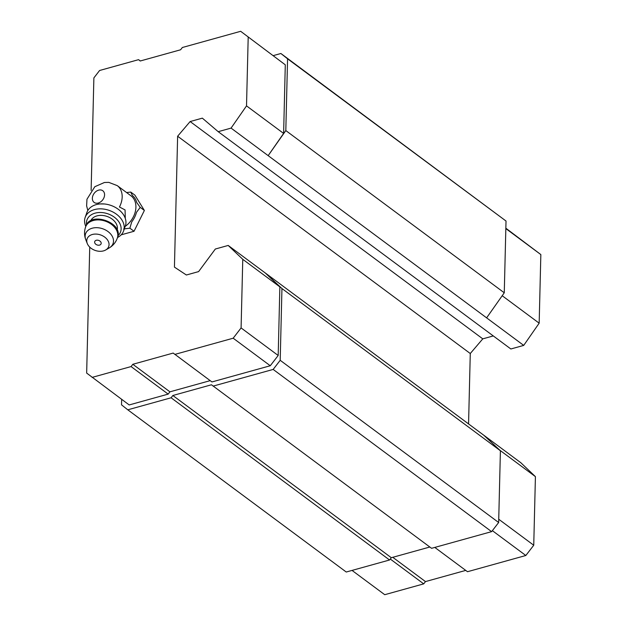 <?xml version="1.0" encoding="UTF-8"?>
<svg xmlns="http://www.w3.org/2000/svg" width="626" height="626" viewBox="0 0 626 626"><rect width="100%" height="100%" fill="white"/><g stroke="black" fill="none" stroke-linecap="round" stroke-linejoin="round"><path stroke-width="0.94" d="M98.313 203.927L104.393 203.974M125.286 218.388L125.059 209.913L119.449 206.987A19.993 14.813 126.6 0 0 117.258 185.625L130.998 195.828A19.993 14.813 126.6 0 1 125.2 226.401M280.886 53.5L506.019 221.025L504.266 292.788L486.621 317.859L268.163 155.647L285.816 130.576L287.569 58.813L280.886 53.5L273.374 55.581M499.83 450.211L535.418 476.636L520.848 462.747L483.749 435.203L500.409 450.751L498.656 522.507L491.613 531.638L431.58 548.313L211.455 384.779L172.862 395.499L171.101 397.784L127.79 409.811L121.522 404.834L121.655 399.349M429.827 547.014L391.313 557.711L389.56 559.996L346.248 572.023L127.79 409.811M506.019 221.025L287.569 58.813M504.266 292.788L285.816 130.576M248.193 37.278L246.519 105.88L231.072 128.103L268.163 155.647L283.617 133.424L285.292 64.822L240.674 31.3L285.292 64.822M231.072 128.103L218.2 131.679L202.347 118.15L190.132 121.546L177.627 136.225L174.435 267.114L186.376 275.002L198.599 271.606L215.336 249.023L228.2 245.447L265.299 272.991L281.95 288.539L280.198 360.302L273.163 369.426L213.13 386.109M505.847 228.2L540.841 254.579L539.166 323.18L523.719 345.403L510.855 348.979L218.2 131.679M523.719 345.403L486.621 317.859M493.28 335.935L482.779 338.854L190.132 121.546M482.779 338.854L470.275 353.526L177.627 136.225M470.275 353.526L468.561 423.919M483.749 435.203L265.299 272.991L279.861 286.88L278.187 355.482L270.268 365.748L211.948 381.946L173.183 353.072L132.829 364.285L169.928 391.829L168.167 394.114L129.191 404.944L86.662 373.08L89.737 247.121M500.409 450.751L281.95 288.539M498.656 522.507L280.198 360.302M491.613 531.638L273.163 369.426M391.313 557.711L172.862 395.499M389.56 559.996L171.101 397.784M210.195 380.647L169.928 391.829M540.841 254.579L505.839 228.592M539.166 323.18L502.193 295.73M535.418 476.636L533.743 545.238L498.734 519.244M533.743 545.238L525.824 555.505L492.365 530.66M525.824 555.505L467.505 571.71L434.796 547.421M465.744 570.403L425.477 581.585L392.776 557.304M425.477 581.585L423.716 583.87L390.288 559.049M423.716 583.87L384.74 594.7L352.039 570.419M91.122 190.453L93.877 77.914L99.589 70.495L138.573 59.666L140.326 60.972M138.573 59.666L140.24 60.996L180.593 49.783L182.354 47.506L240.674 31.3M246.519 105.88L283.617 133.424M228.2 245.447L242.771 259.328L279.861 286.88M242.771 259.328L241.088 327.93L278.187 355.482M241.088 327.93L233.177 338.204L270.268 365.748M233.177 338.204L174.857 354.402M132.829 364.285L131.069 366.57L168.167 394.114M131.069 366.57L92.092 377.4M126.569 192.542L130.756 192.072L134.919 195.163L144.379 210.461L134.034 231.268L121.178 234.836M130.756 192.072L132.383 195.508A21.088 15.619 126.6 0 1 136.742 202.566L140.216 207.37L136.507 212.292A21.088 15.619 126.6 0 1 131.742 221.886L129.872 228.177L123.612 228.975M129.872 228.177L134.034 231.268M140.216 207.37L144.379 210.461M99.55 245.102A3.373 2.41 19.3 0 1 94.628 242.168A3.373 2.41 19.3 0 1 99.542 240.807A3.373 2.41 19.3 0 1 99.55 245.102M103.501 250.885A11.464 8.208 19.3 0 1 87.264 243.506A11.464 8.208 19.3 0 1 92.938 234.343A11.464 8.208 19.3 0 1 106.991 239.265A11.464 8.208 19.3 0 1 105.716 249.97A11.464 8.208 19.3 0 1 103.501 250.885M90.754 220.775A14.007 10.032 19.3 0 1 107.093 216.44A14.007 10.032 19.3 0 1 117.164 230.016M86.56 224.742A17.833 12.763 19.3 0 1 108.001 213.857A17.833 12.763 19.3 0 1 117.962 235.736M85.699 226.698A16.808 12.035 19.3 0 1 85.801 226.393A20.376 14.586 19.3 0 1 85.159 217.433A20.376 14.586 19.3 0 1 109.214 210.399A20.376 14.586 19.3 0 1 123.619 230.9A20.376 14.586 19.3 0 1 117.531 237.504A16.808 12.035 19.3 0 1 117.422 237.802M85.159 217.433L86.897 212.457A20.376 14.586 19.3 0 1 89.009 208.881A20.376 14.586 19.3 0 1 113.619 206.51A20.376 14.586 19.3 0 1 125.364 225.923L123.619 230.9M98.313 203.012A7.262 5.376 126.6 0 1 93.251 194.835A7.262 5.376 126.6 0 1 103.838 191.892A7.262 5.376 126.6 0 1 98.313 203.012M87.264 243.506L85.778 239.688A14.594 10.446 19.3 0 1 93 228.02A14.594 10.446 19.3 0 1 110.888 234.28A14.594 10.446 19.3 0 1 109.26 247.904C113.103 245.611 115.787 242.348 117.32 238.107L117.531 237.504A16.808 12.035 19.3 0 0 105.645 220.587A16.808 12.035 19.3 0 0 85.801 226.393C90.152 210.852 123.823 222.637 117.531 237.504M85.778 239.688C84.205 235.501 84.142 231.268 85.59 226.995A16.808 12.035 19.3 0 1 105.434 221.189A16.808 12.035 19.3 0 1 117.32 238.107M117.258 185.625L108.791 182.377L104.432 182.487L94.831 186.704L86.959 199.248L86.631 205.876L87.828 210.493M105.716 249.97L109.26 247.904M85.59 226.995L85.801 226.393"/></g></svg>
